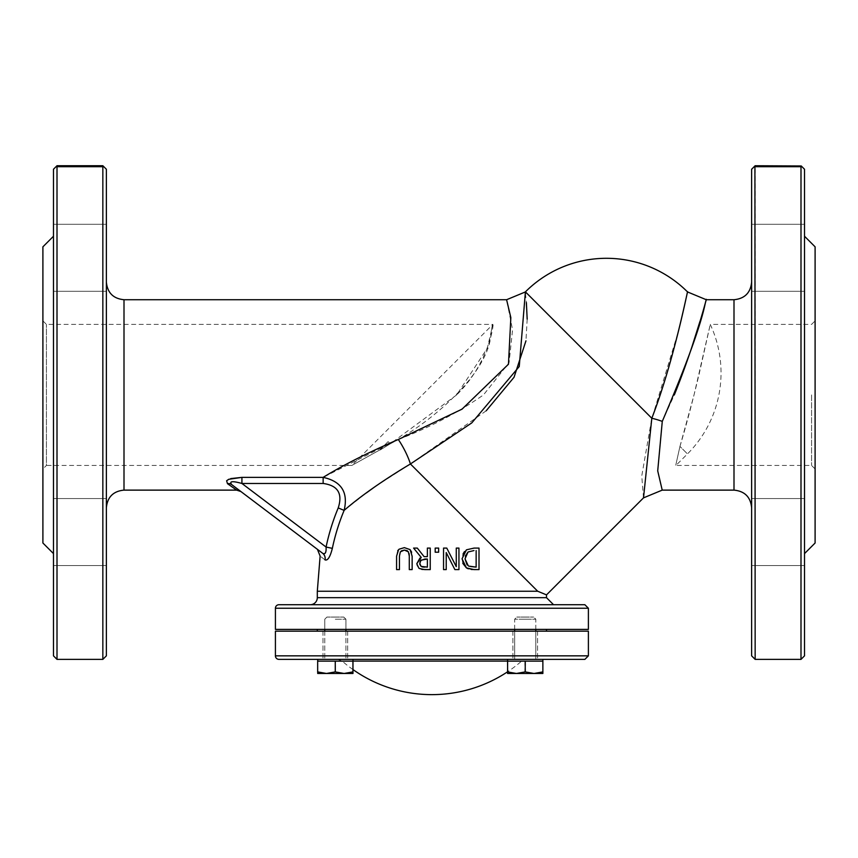 <?xml version="1.0" encoding="UTF-8"?>
<svg xmlns="http://www.w3.org/2000/svg" width="858" height="858" viewBox="0 0 858 858"><rect width="100%" height="100%" fill="white"/><g stroke="black" fill="none" stroke-linecap="round" stroke-linejoin="round"><path stroke-width="0.64" stroke-dasharray="4.29 3.22" d="M553.549 604.718L584.866 604.718M275.418 629.397L588.395 629.397M542.996 661.132L507.464 661.132L542.867 661.132L542.867 659.373L278.947 659.373M526.254 659.373L337.559 659.373L526.254 659.373A7.057 7.057 0 0 0 521.632 661.1L352.981 661.1M353.024 661.132L317.717 661.132L352.981 661.132L317.717 661.132L352.981 661.132L352.981 659.373L317.717 659.373L352.981 659.373L317.717 659.373L317.664 661.132M275.418 631.166L588.395 631.166M56.757 165.969L103.089 165.969M754.911 165.969L801.243 165.969M800.997 659.373L800.997 166.699L755.158 166.699L755.158 659.373M751.629 655.844L751.629 169.251M507.604 661.1L521.632 661.1A136.808 136.808 0 0 1 507.604 671.782M546.503 594.884L537.687 591.237L317.31 591.237M332.346 548.359C330.191 556.96 327.756 560.81 325.043 559.899A7.057 6.628 127.1 0 0 322.651 553.292C315.69 548.037 315.69 548.037 322.651 553.292C325.236 554.633 326.383 552.552 326.083 547.05A216.162 216.162 0 0 1 338.224 507.925L344.122 510.392A209.76 209.76 0 0 0 332.346 548.359L326.083 547.05L241.924 483.472L241.924 477.37L323.144 477.37C341.409 481.338 348.402 492.342 344.122 510.392L366.377 492.932M236.658 490.122L227.477 483.665L226.63 480.759L230.781 478.582M338.224 507.925C342.857 493.565 337.827 485.414 323.144 483.472L241.924 483.472C232.389 480.812 228.989 481.199 231.724 484.609L240.905 491.548L231.724 484.609A7.057 5.931 -52.9 0 0 227.477 483.665M323.144 483.472L323.144 477.37L395.366 440.733M322.651 553.292L317.417 549.345M325.043 559.899C318.511 554.836 318.511 554.836 325.043 559.899M486.175 410.8L410.424 463.974A26.448 6.381 -118 0 0 398.316 439.489C428.893 427.874 457.282 413.02 483.472 394.927L509.073 362.655L512.558 329.826L506.595 299.721M537.687 591.237L410.424 463.974L375.364 486.422M525.471 293.5L526.372 302.595M527.177 319.144L525.954 340.841M643.511 497.865L641.752 475.997L651.812 418.264L525.407 291.859M409.051 553.485L408.365 551.844M409.287 569.605L409.287 556.177M411.636 552.144L412.14 569.605M409.491 549.109L410.092 549.624M398.638 549.624L404.375 547.64M396.578 556.177L397.49 551.168M399.442 556.113L399.442 569.605M401.265 550.911L399.581 553.914M399.581 553.925L399.442 556.038M456.274 548.09L458.944 548.09L458.944 569.605M443.554 569.605L443.554 548.09L446.761 548.09L456.274 566.634M446.224 552.573L446.224 569.605M462.805 563.363L462.044 558.826L463.02 553.978M471.246 569.476L468.264 568.811M479.011 548.09L479.011 569.605M464.435 551.651L466.441 549.817M427.381 548.09L430.233 548.09L430.233 569.605M424.099 556.649L427.381 556.649M419.948 558.065L421.246 557.453L413.588 548.09L417.299 548.09M418.983 568.307L417.031 565.647M416.999 565.529L416.784 563.76M421.836 569.433L420.302 569.036M420.259 569.015L419.219 568.468M435.188 552.209L435.188 548.09L438.642 548.09M704.708 305.234L699.956 321.428M691.194 349.174L674.324 394.916L662.279 421.385A26.448 6.875 -158.5 0 0 651.812 418.264M652.37 416.849L678.163 332.067L687.558 291.956M662.279 421.385L657.721 470.87L662.215 490.122M468.79 566.108L470.72 566.816M470.774 566.827L472.973 567.106M473.316 567.117L476.147 567.127M467.106 564.907L468.286 565.84M465.326 556.038L465.025 558.869M420.592 560.585L420.163 561.304M420.238 565.486L421.117 566.398M424.538 567.127L427.381 567.127M525.235 631.166L512.891 631.166L525.235 631.166M335.349 631.166L347.694 631.166L335.349 631.166M431.906 631.166L546.503 631.166L431.906 631.166M431.906 629.397L546.503 629.397L431.906 629.397M380.201 449.967L390.261 443.811L380.201 449.967A211.561 211.561 0 0 1 388.084 441.645L379.762 449.967L351.823 465.444L379.762 449.967L388.084 441.645A211.561 211.561 0 0 0 380.201 449.967M456.66 394.916L390.261 443.811C432.722 421.943 487.183 373.284 490.787 336.089C494.562 299.313 498.884 353.485 456.66 394.916L487.29 348.241L492.867 324.399L351.823 465.444L46.429 465.444L46.429 324.399L46.429 465.444L42.9 468.972L42.9 320.871L42.9 468.972M42.9 543.017L42.9 246.825M679.954 446.407L694.036 394.916L710.263 324.399L699.409 372.887C692.814 400.632 686.325 425.139 679.954 446.407L687.462 453.925L679.954 446.407C674.367 471.492 674.367 471.492 679.954 446.407C674.367 471.492 674.367 471.492 679.954 446.407M811.571 394.916L811.571 465.444L811.571 394.916M106.371 394.916L106.371 507.754L106.371 394.916M106.371 169.251L106.371 655.844M106.371 257.786L106.371 291.291L106.371 257.786M106.371 532.046L106.371 565.551L106.371 532.046M102.842 659.373L102.842 166.699L57.003 166.699L57.003 659.373M53.475 655.844L53.475 169.251M53.475 394.916L53.475 553.592L53.475 394.916M53.475 257.786L53.475 291.291L53.475 257.786M53.475 532.046L53.475 565.551L53.475 532.046M751.629 394.916L751.629 507.754L751.629 394.916M751.629 257.786L751.629 291.291L751.629 257.786M751.629 532.046L751.629 565.551L751.629 532.046M804.525 169.251L804.525 655.844M804.525 394.916L804.525 553.592L804.525 394.916M804.525 257.786L804.525 291.291L804.525 257.786M804.525 532.046L804.525 565.551L804.525 532.046M815.1 394.916L815.1 468.972L815.1 394.916M815.1 543.017L815.1 246.825M525.117 617.063L533.644 617.063L525.117 617.063M525.085 619.219L535.81 619.219L525.085 619.219M507.464 671.9L516.216 673.476L524.957 671.9L533.837 673.476L542.728 671.9L542.857 673.476L516.419 673.476L542.867 673.476L542.867 671.9L534.051 673.476L525.235 671.9L516.419 673.476L507.604 671.9L507.604 673.476L542.867 673.476M542.996 671.9L534.255 673.476L525.504 671.9L516.623 673.476L507.743 671.9L507.604 673.476L516.419 673.476M507.464 661.132L507.464 671.868M507.743 661.132L507.743 671.9M524.957 661.132L524.957 671.9M542.728 661.132L542.728 671.9M525.504 661.132L525.504 671.9M525.235 617.063L516.816 617.063L525.235 617.063M525.235 619.219L514.65 619.219L525.235 619.219M542.867 671.9L542.867 661.132L507.604 661.132L507.604 671.9M534.051 661.132L516.419 661.132L534.051 661.132M507.604 661.132L516.419 661.132L507.604 661.132L507.604 659.373M525.235 661.132L525.235 671.9M335.306 617.063L343.758 617.063L335.306 617.063M335.296 619.219L345.924 619.219L335.296 619.219M353.024 671.9L344.24 673.476L352.981 673.476L344.165 673.476L352.981 671.9L352.981 673.476L352.981 671.9L344.165 673.476L352.981 673.476M335.446 671.9L326.608 673.476L344.24 673.476L335.446 671.9L335.446 661.132M317.771 671.9L317.717 673.476L326.608 673.476L317.771 671.9L317.771 661.132M335.349 617.063L326.93 617.063L335.349 617.063M335.349 619.219L345.924 619.219L335.349 619.219M344.09 673.476L326.533 673.476L335.349 671.9L344.165 673.476L335.349 671.9L326.533 673.476L344.165 673.476M317.717 673.476L317.717 671.9L326.533 673.476L317.717 673.476L326.533 673.476L317.717 671.9L317.717 673.476M317.717 661.132L317.717 671.9L317.717 661.132L344.165 661.132L335.349 661.132L335.349 671.9L335.349 661.132L317.717 661.132L352.981 661.132L352.981 671.9L352.981 661.132L344.165 661.132L352.981 661.132M588.395 608.247L275.418 608.247M275.418 655.844L588.395 655.844M317.31 597.672L546.503 597.672M124.002 299.721L124.002 490.122M733.998 490.122L733.998 299.721M390.261 443.811L388.084 441.645L390.261 443.811M353.024 669.605A136.808 136.808 0 0 1 342.181 661.1L337.559 659.373M512.891 631.166L512.891 659.373L512.891 631.166M537.569 631.166L537.569 659.373L537.569 631.166M323.005 631.166L323.005 659.373L323.005 631.166M347.694 631.166L347.694 659.373L347.694 631.166M42.9 320.871L46.429 324.399L492.867 324.399M815.1 468.972L811.571 465.444L675.943 465.444L687.462 453.925A114.597 114.597 0 0 0 710.263 324.399L811.571 324.399L815.1 320.871M106.371 224.292L53.475 224.292L106.371 224.292M106.371 291.291L53.475 291.291L106.371 291.291M106.371 498.552L53.475 498.552L106.371 498.552M106.371 565.551L53.475 565.551L106.371 565.551M804.525 224.292L751.629 224.292L804.525 224.292M804.525 291.291L751.629 291.291L804.525 291.291M804.525 498.552L751.629 498.552L804.525 498.552M804.525 565.551L751.629 565.551L804.525 565.551M514.65 629.397L514.65 619.219L516.816 617.063L514.65 619.219L514.65 659.373L514.65 631.166M535.81 629.397L535.81 619.219L533.644 617.063L535.81 619.219L535.81 659.373L535.81 631.166M324.774 631.166L324.774 659.373L324.774 619.219L326.93 617.063L324.774 619.219L324.774 629.397M345.924 631.166L345.924 659.373L345.924 619.219L343.758 617.063L345.924 619.219L345.924 629.397"/><path stroke-width="1.29" d="M278.947 604.718L584.866 604.718L588.395 608.247L275.418 608.247A3.529 3.529 0 0 1 278.947 604.718L553.549 604.718L546.503 597.672L317.31 597.672A7.057 7.057 0 0 1 310.253 604.718M588.395 608.247L588.395 629.397L275.418 629.397L275.418 608.247M275.418 655.844L275.418 631.166L588.395 631.166L588.395 655.844L275.418 655.844A3.529 3.529 0 0 0 278.947 659.373L584.866 659.373L542.867 659.373L542.867 673.476L534.051 673.476L542.867 671.9L542.867 673.476M102.842 659.373L57.003 659.373L57.003 166.699L102.842 166.699L102.842 659.373L106.371 655.844L106.371 169.251L103.089 165.969L102.842 166.699L102.842 165.733L57.003 165.733L57.003 166.699L56.757 165.969L53.475 169.251L56.757 165.969M106.371 169.251L103.089 165.969M801.243 165.969L804.525 169.251L801.243 165.969L800.997 166.699L800.997 659.373L755.158 659.373L754.911 165.969L755.158 166.699L800.997 166.699L801.243 165.969L755.158 165.733L751.629 169.251L754.911 165.969M751.629 169.251L751.629 655.844L755.158 659.373M352.981 661.1L507.604 661.1M230.781 478.582L241.924 477.37L228.721 479.3L226.619 480.759L227.477 483.665L236.658 490.122L240.905 491.548L317.417 549.345L320.131 556.091L317.31 591.237L537.687 591.237L546.503 594.884L546.503 597.672M323.144 483.472C337.837 485.424 342.868 493.575 338.224 507.925A216.162 216.162 0 0 0 326.083 547.05C326.372 552.563 325.225 554.643 322.651 553.292C315.69 548.037 315.69 548.037 322.651 553.292A7.057 6.628 127.1 0 1 325.043 559.899C327.735 560.821 330.18 556.981 332.346 548.359A209.76 209.76 0 0 1 344.122 510.392C348.412 492.353 341.42 481.338 323.144 477.37L241.924 477.37L241.924 483.472L323.144 483.472L323.144 477.37C343.189 465.111 368.243 452.477 398.316 439.489L395.366 440.733M240.905 491.548L231.724 484.609C228.989 481.188 232.389 480.812 241.924 483.472L326.083 547.05L332.346 548.359M325.043 559.899C318.511 554.836 318.511 554.836 325.043 559.899L324.892 559.781M322.651 553.292L231.724 484.609A7.057 5.931 -52.9 0 0 227.477 483.665M338.224 507.925L344.122 510.392C361.089 495.742 383.194 480.266 410.424 463.974A26.448 6.381 62 0 0 398.316 439.489L462.022 409.169L508.462 364.232L510.842 317.61L506.595 299.721L525.3 291.977L525.471 293.5M375.364 486.422L366.377 492.932M537.687 591.237L410.424 463.974L471.782 422.897L519.251 366.527L525.407 291.859L651.812 418.264L643.511 497.865L546.503 594.884M526.372 302.595L527.177 319.144M525.954 340.841L514.06 377.241L486.175 410.8M407.035 550.643L404.375 550.085L408.365 551.844L407.411 550.868M408.365 551.844L409.287 556.027M409.277 555.523L409.051 553.485M412.14 569.605L409.287 569.605L412.14 569.605L412.14 556.177L410.092 549.624L411.636 552.144M404.375 547.64L410.092 549.624L404.375 547.64L399.131 549.184M397.672 550.836L398.638 549.624L396.578 556.177L396.578 569.605L396.578 556.177M399.442 569.605L396.578 569.605L399.442 569.605L399.442 556.113L400.364 551.844L404.375 550.085L401.265 550.911M456.274 566.634L456.274 548.09L456.274 566.634L446.761 548.09L443.554 548.09L443.554 569.605L446.224 569.605L443.554 569.605M454.879 569.605L446.224 552.573L454.879 569.605L458.944 569.605L454.879 569.605M468.264 568.811L466.409 567.889L462.805 563.363M466.441 549.817L474.056 548.09L466.441 549.817L462.044 558.826L466.409 567.889L474.109 569.605L479.011 569.605L471.246 569.476M474.056 548.09L479.011 548.09L474.056 548.09M463.02 553.978L464.435 551.651M427.381 556.649L427.381 548.09L427.381 556.649L424.099 556.649L417.299 548.09L424.099 556.649M417.299 548.09L413.588 548.09L421.246 557.453L416.784 563.76L419.948 558.065M416.784 563.76L418.983 568.307M419.219 568.468L424.699 569.605L430.233 569.605L421.836 569.433M438.642 552.209L435.188 552.209L438.642 552.209L438.642 548.09L438.642 552.209M652.37 416.849L651.812 418.264C672.833 364.114 686.346 296.128 687.462 292.353C688.92 283.612 674.956 358.086 651.812 418.264A26.448 6.875 -158.5 0 1 662.279 421.385C686.303 365.186 700.643 325.783 705.297 303.185C710.059 284.406 697.844 336.561 674.324 394.916M706.145 300.193L704.708 305.234M699.956 321.428L691.194 349.174M643.511 497.865L662.215 490.122L657.711 470.87L662.279 421.385M409.287 556.177L409.287 569.605M458.944 569.605L458.944 548.09L456.274 548.09M446.224 569.605L446.224 552.573M479.011 569.605L479.011 548.09M476.147 567.127L476.147 550.568L476.147 567.127L468.79 566.108M468.286 565.84L465.025 558.869L467.106 564.907M465.025 558.869L468.028 551.994L465.326 556.038M473.97 550.568L468.028 551.994L473.97 550.568M430.233 569.605L430.233 548.09L427.381 548.09M427.381 567.127L421.117 566.398L419.766 563.534L420.978 560.156L427.381 559.041L427.381 567.127L427.381 559.041L424.871 559.041L420.592 560.585M420.066 561.572L419.884 564.607M421.117 566.398L422.436 566.934M422.769 566.999L424.538 567.127M438.642 548.09L435.188 548.09L435.188 552.209M53.475 236.25L42.9 246.825L42.9 543.017L53.475 553.592M53.475 169.251L53.475 655.844L57.003 659.373M800.997 659.373L804.525 655.844L804.525 169.251M804.525 236.25L815.1 246.825L815.1 543.017L804.525 553.592M516.419 673.476L507.604 673.476L507.464 671.9L516.419 673.476L525.235 671.9L534.051 673.476L507.604 673.476L507.604 661.132L525.235 661.132L525.235 671.9M525.235 661.132L542.867 661.132L542.867 671.9M344.09 673.476L352.928 671.9L352.981 673.476L326.458 673.476L335.253 671.9L344.165 673.476M352.981 673.476L352.981 659.373L317.717 659.373L317.717 661.132M317.717 673.476L317.664 671.9L326.458 673.476L317.717 673.476M335.253 671.9L335.253 661.132L317.664 661.132L317.664 671.9M335.253 661.132L352.928 661.132L352.928 671.9M236.658 490.122L124.002 490.122L124.002 299.721L506.595 299.721M525.407 291.859A114.597 114.597 0 0 1 687.558 291.956L706.273 299.721L733.998 299.721L733.998 490.122C744.712 491.162 750.589 497.039 751.629 507.754M588.395 655.844L584.866 659.373M353.024 669.605A136.808 136.808 0 0 0 507.604 671.782M317.31 591.237L317.31 597.672M662.215 490.122L733.998 490.122M317.31 629.397L317.31 631.166M546.503 629.397L546.503 631.166M124.002 490.122C113.288 491.162 107.411 497.039 106.371 507.754M124.002 299.721C113.288 298.67 107.411 292.793 106.371 282.089M733.998 299.721C744.712 298.67 750.589 292.793 751.629 282.089M535.81 631.166L535.81 629.397M514.65 631.166L514.65 629.397M507.604 661.132L507.604 659.373M345.924 631.166L345.924 629.397M324.774 631.166L324.774 629.397"/></g></svg>
